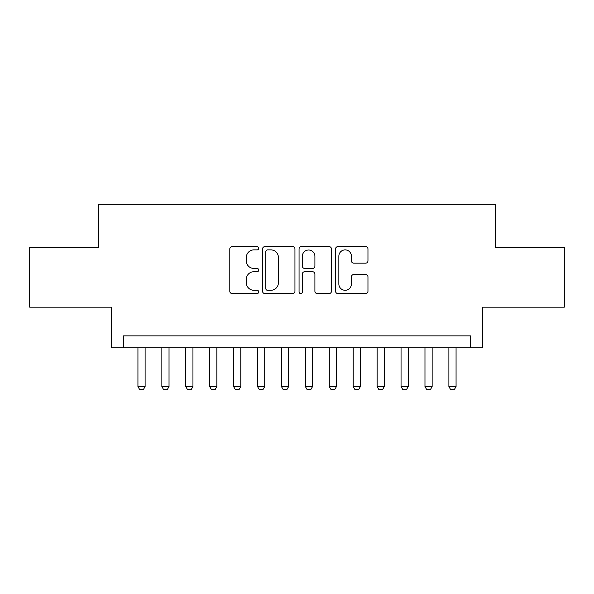 <?xml version="1.0" encoding="UTF-8"?>
<svg xmlns="http://www.w3.org/2000/svg" width="594" height="594" viewBox="0 0 594 594"><rect width="100%" height="100%" fill="white"/><g stroke="black" fill="none" stroke-linecap="round" stroke-linejoin="round"><path stroke-width="0.89" d="M258.732 248.255A1.641 1.641 0 0 0 257.083 246.614L232.143 246.614A2.346 2.346 0 0 0 229.796 248.96L229.796 291.223A2.346 2.346 0 0 0 232.143 293.57L257.083 293.57A1.641 1.641 0 0 0 258.732 291.929A1.641 1.641 0 0 0 257.083 290.28L253.861 290.28A7.514 7.514 0 0 1 246.347 282.766L246.347 279.247A7.514 7.514 0 0 1 253.861 271.733L257.083 271.733A1.641 1.641 0 0 0 258.732 270.092A1.641 1.641 0 0 0 257.083 268.443L253.861 268.443A7.514 7.514 0 0 1 246.347 260.937L246.347 257.41A7.514 7.514 0 0 1 253.861 249.896L257.083 249.896A1.641 1.641 0 0 0 258.732 248.255M365.614 263.164A2.346 2.346 0 0 0 367.961 260.818L367.961 248.96A2.346 2.346 0 0 0 365.614 246.614L337.912 246.614A2.346 2.346 0 0 0 335.565 248.96L335.565 291.223A2.346 2.346 0 0 0 337.912 293.57L365.614 293.57A2.346 2.346 0 0 0 367.961 291.223L367.961 276.901A2.346 2.346 0 0 0 365.614 274.554L353.757 274.554A2.346 2.346 0 0 0 351.41 276.901L351.41 283.999A6.282 6.282 0 0 1 345.129 290.28A6.282 6.282 0 0 1 338.847 283.999L338.847 256.177A6.282 6.282 0 0 1 345.129 249.896A6.282 6.282 0 0 1 351.41 256.177L351.41 260.818A2.346 2.346 0 0 0 353.757 263.164L365.614 263.164M470.418 347.832L482.373 347.832L482.373 307.165L564.3 307.165L564.3 247.364L495.53 247.364L495.53 204.314L98.47 204.314L98.47 247.364L29.7 247.364L29.7 307.165L111.627 307.165L111.627 347.832L470.418 347.832L470.418 335.87L123.582 335.87L123.582 347.832M294.943 248.96A2.346 2.346 0 0 0 292.597 246.614L264.894 246.614A2.346 2.346 0 0 0 262.548 248.96L262.548 291.223A2.346 2.346 0 0 0 264.894 293.57L292.597 293.57A2.346 2.346 0 0 0 294.943 291.223L294.943 248.96M301.403 246.614L329.106 246.614A2.346 2.346 0 0 1 331.452 248.96L331.452 291.223A2.346 2.346 0 0 1 329.106 293.57L317.248 293.57A2.346 2.346 0 0 1 314.902 291.223L314.902 274.079A2.346 2.346 0 0 0 312.555 271.733L304.692 271.733A2.346 2.346 0 0 0 302.339 274.079L302.339 291.929A1.641 1.641 0 0 1 300.698 293.57A1.641 1.641 0 0 1 299.057 291.929L299.057 248.96A2.346 2.346 0 0 1 301.403 246.614M267.478 249.896A1.641 1.641 0 0 0 265.83 251.544L265.83 288.639A1.641 1.641 0 0 0 267.478 290.28L270.879 290.28A7.514 7.514 0 0 0 278.393 282.766L278.393 257.41A7.514 7.514 0 0 0 270.879 249.896L267.478 249.896M314.902 256.296A6.282 6.282 0 0 0 308.62 250.015A6.282 6.282 0 0 0 302.339 256.296L302.339 266.097A2.346 2.346 0 0 0 304.692 268.443L312.555 268.443A2.346 2.346 0 0 0 314.902 266.097L314.902 256.296M137.934 347.832L137.934 386.575L145.114 386.575L145.114 347.832M145.114 386.575L143.317 389.686L139.731 389.686L137.934 386.575M161.858 347.832L161.858 386.575L169.03 386.575L169.03 347.832M169.03 386.575L167.233 389.686L163.647 389.686L161.858 386.575M185.774 347.832L185.774 386.575L192.953 386.575L192.953 347.832M192.953 386.575L191.157 389.686L187.57 389.686L185.774 386.575M209.697 347.832L209.697 386.575L216.869 386.575L216.869 347.832M216.869 386.575L215.073 389.686L211.486 389.686L209.697 386.575M233.613 347.832L233.613 386.575L240.793 386.575L240.793 347.832M240.793 386.575L238.996 389.686L235.41 389.686L233.613 386.575M257.536 347.832L257.536 386.575L264.709 386.575L264.709 347.832M264.709 386.575L262.912 389.686L259.326 389.686L257.536 386.575M281.452 347.832L281.452 386.575L288.625 386.575L288.625 347.832M288.625 386.575L286.835 389.686L283.249 389.686L281.452 386.575M305.375 347.832L305.375 386.575L312.548 386.575L312.548 347.832M312.548 386.575L310.751 389.686L307.165 389.686L305.375 386.575M329.291 347.832L329.291 386.575L336.464 386.575L336.464 347.832M336.464 386.575L334.674 389.686L331.088 389.686L329.291 386.575M353.207 347.832L353.207 386.575L360.387 386.575L360.387 347.832M360.387 386.575L358.59 389.686L355.004 389.686L353.207 386.575M377.131 347.832L377.131 386.575L384.303 386.575L384.303 347.832M384.303 386.575L382.514 389.686L378.927 389.686L377.131 386.575M401.047 347.832L401.047 386.575L408.226 386.575L408.226 347.832M408.226 386.575L406.43 389.686L402.843 389.686L401.047 386.575M424.97 347.832L424.97 386.575L432.142 386.575L432.142 347.832M432.142 386.575L430.353 389.686L426.767 389.686L424.97 386.575M448.886 347.832L448.886 386.575L456.066 386.575L456.066 347.832M456.066 386.575L454.269 389.686L450.683 389.686L448.886 386.575"/></g></svg>
